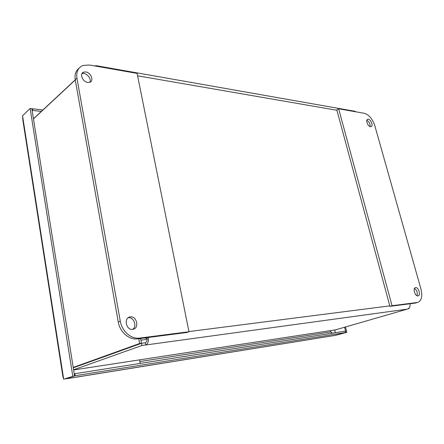<?xml version="1.0" encoding="UTF-8"?>
<svg xmlns="http://www.w3.org/2000/svg" width="444" height="444" viewBox="0 0 444 444"><rect width="100%" height="100%" fill="white"/><g stroke="black" fill="none" stroke-linecap="round" stroke-linejoin="round"><path stroke-width="0.67" d="M74.553 375.802L63.697 379.204L62.859 376.379L22.905 120.441L22.544 115.756L30.12 108.469L31.818 108.675L74.553 375.802L63.697 379.204L22.544 115.756M335.903 335.242L346.831 332.345L345.493 327.056M346.831 332.345L335.93 335.237M345.937 332.489L344.622 327.3M139.888 361.538L330.824 331.907L332.484 333.144L330.824 331.907L332.04 333.216M66.078 378.71L75.186 375.702L74.87 373.698L74.253 373.909M74.87 373.698L345.26 331.135L345.615 332.539L334.987 335.431M75.186 375.702L345.615 332.539M65.829 378.799L335.62 335.32M30.12 108.469L72.772 376.09M32.173 110.906L32.69 110.417L32.423 108.747L31.907 109.241M42.863 110.007L32.423 108.747M41.32 111.444L32.69 110.417M410.028 303.763C410.345 306.488 409.435 308.275 407.298 309.129L335.625 329.825M83.355 72.244L82.062 73.454M75.247 79.803L33.439 118.792M73.593 369.796L141.925 345.504L145.726 344.982C147.835 343.895 148.734 341.381 148.429 337.446M408.924 308.119L409.129 308.874M147.131 337.612C147.358 340.298 146.753 342.019 145.316 342.774L141.514 343.284L73.277 367.826M139.904 338.539L138.789 338.911L139.632 343.501L73.216 367.443M33.461 118.931L75.275 79.953M141.847 338.289L140.637 338.672L141.481 343.256L73.271 367.787M97.208 66.384L96.259 65.69L94.566 65.917M354.495 111.2L356.166 111.871M140.637 338.672L138.75 338.689M141.481 343.256L139.632 343.501M141.514 343.284L141.925 345.504M145.316 342.774L145.726 344.982L407.298 309.129M147.203 338.578L144.616 337.934M140.915 340.171L147.18 339.349M370.435 126.662C367.732 126.429 365.301 119.741 367.749 119.286C370.363 118.37 373.804 126.074 371.023 126.64L370.435 126.662M370.091 126.579C370.268 123.821 369.18 121.745 366.827 120.341M417.971 295.915C414.985 296.481 412.487 287.906 415.534 287.601C418.509 286.874 421.145 295.571 418.037 295.904L417.971 295.915M416.994 295.726C417.782 292.79 416.949 290.354 414.491 288.417M364.346 113.309C368.997 114.757 372.477 118.848 374.78 125.585L420.984 289.144C422.682 296.57 421.511 301.01 417.465 302.464L392.046 305.722L338.65 108.797L364.346 113.309M417.316 302.486L415.212 303.097L389.921 306.349L336.796 109.857L338.65 108.797M415.212 303.097L416.267 302.814M389.921 306.349L392.046 305.722M85.825 71.95C90.998 72.566 94.239 80.997 89.788 82.284L87.734 82.44C82.562 81.896 79.243 73.399 83.688 72.106L85.825 71.95M89.821 82.273C91.925 78.605 85.897 71.989 81.974 73.698L81.918 73.721M132.667 329.359C126.129 330.447 123.476 317.826 130.025 316.944L130.397 316.888C136.913 315.906 139.505 328.427 132.934 329.315L132.667 329.359C137.374 326.351 133.633 316.666 128.199 317.749M78.982 68.304C75.713 70.846 74.464 74.664 75.241 79.765L118.248 321.944C119.847 332.068 129.237 340.165 137.568 338.844L186.846 332.495L188.966 331.751L139.638 338.078C131.291 339.399 121.884 331.263 120.269 321.106L76.951 78.172C76.085 71.8 78.094 67.566 82.973 65.473L89.455 65.018L137.113 73.393L188.966 331.751M140.232 363.408L139.583 359.862M334.621 329.981L335.298 332.7M330.824 331.907L330.503 330.614M335.958 329.775L73.621 369.969L336.041 329.753M336.913 110.279L137.596 75.796M188.928 331.568L389.793 305.872M75.241 79.765L76.951 78.172M137.568 338.844L139.638 338.078M120.269 321.106L118.248 321.944M335.547 335.342L66.078 378.826M355.15 111.316L96.259 65.69M367.299 119.53L367.749 119.286M415.218 287.701L415.534 287.601M415.368 303.074L417.465 302.464M83.688 72.106L81.974 73.698M130.025 316.944L128.372 317.627"/></g></svg>

